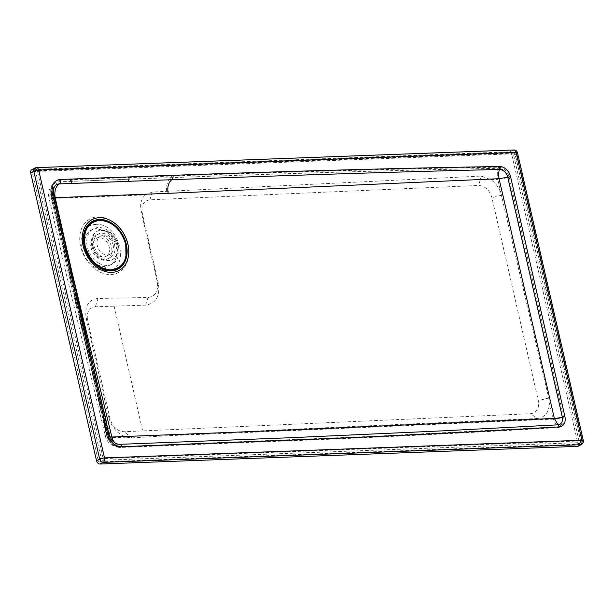 <?xml version="1.0" encoding="UTF-8"?>
<svg xmlns="http://www.w3.org/2000/svg" width="614" height="614" viewBox="0 0 614 614"><rect width="100%" height="100%" fill="white"/><g stroke="black" fill="none" stroke-linecap="round" stroke-linejoin="round"><path stroke-width="0.46" stroke-dasharray="3.07 2.3" d="M36.832 170.822L35.558 171.222A1.328 0.99 62.1 0 1 35.873 170.07A1.328 0.399 55.6 0 1 36.28 170.232A1.328 0.399 -124.4 0 1 36.832 170.822L37.377 170.761A1.328 0.837 -92.1 0 0 36.541 169.848A1.328 0.837 -92.1 0 0 36.303 169.917A1.328 0.99 62.1 0 0 35.873 170.07M145.395 194.914C141.166 198.759 139.762 204.224 141.182 211.316L157.276 281.719C158.65 291.067 155.557 296.324 148.012 297.491L97.979 298.465C88.378 299.655 84.448 306.232 86.183 318.182L108.417 416.492C111.326 427.037 117.312 433.937 126.369 437.199L131.926 437.874L169.786 435.595C250.796 432.555 402.776 425.794 553.107 419.132L549.376 403.198L548.747 398.018L501.108 193.978C499.251 187.838 495.813 183.072 490.793 179.695L481.407 176.064L152.226 192.028L145.395 194.914L53.832 198.345L70.81 273.583L110.566 437.751C112.354 443.914 115.363 446.846 119.576 446.555L374.356 436.27L557.451 426.822A9.517 7.099 62.1 0 0 562.67 417.581L563.644 417.436L509.298 177.469A11.152 8.312 62.1 0 0 498.345 167.215C389.038 168.858 260.658 172.826 171.651 176.011L59.343 180.14A14.621 10.898 62.1 0 0 51.139 194.438L106.26 434.351A14.306 10.661 62.1 0 0 120.482 447.46L324.814 439.424C399.806 436.255 477.508 432.317 557.911 427.597A10.469 7.805 62.1 0 0 563.644 417.436M97.657 216.919A30.339 22.618 -117.9 0 1 121.81 231.148A30.339 22.618 -117.9 0 1 110.835 274.535A30.339 22.618 -117.9 0 1 86.681 260.305A30.339 22.618 -117.9 0 1 97.657 216.919M105.063 266.522L106.03 270.728C131.534 271.265 120.206 221.715 95.439 224.44L96.406 228.646A19.94 14.866 62.1 0 0 91.394 229.966A19.94 14.866 62.1 0 0 84.924 246.698A19.94 14.866 62.1 0 0 97.096 264.481A19.94 14.866 62.1 0 0 105.063 266.522L110.144 265.164C121.526 259.968 117.758 237.027 104.48 230.641L96.406 228.646M99.184 263.375A19.94 14.866 -117.9 0 1 87.011 245.592A19.94 14.866 -117.9 0 1 93.481 228.861A19.94 14.866 -117.9 0 1 106.46 229.582A19.94 14.866 -117.9 0 1 118.632 247.365A19.94 14.866 -117.9 0 1 112.162 264.097A19.94 14.866 -117.9 0 1 99.184 263.375M288.764 437.797L119.377 444.352A10.837 8.082 -117.9 0 1 108.609 434.42L53.142 194.738L51.023 196.71L52.39 197.531L54.638 197.693M108.931 433.96A3.546 0.791 -13.1 0 1 108.609 434.42L107.627 435.955L109.99 436.976M119.377 444.352A11.075 6.992 88 0 1 118.778 444.413L118.778 444.413A11.075 6.992 88 0 1 115.163 442.993M106.03 270.728A24.376 18.167 -117.9 0 1 81.762 248.286A24.376 18.167 -117.9 0 1 95.439 224.44M126.369 437.199L110.566 437.751A13.293 3.208 -13.7 0 1 105.47 436.485L105.47 436.485A13.293 3.208 -13.7 0 1 106.652 434.635L70.694 277.804L70.18 277.681M501.108 193.978L497.785 179.388L508.231 177.646L562.67 417.581A13.293 3.078 166.8 0 1 553.107 419.132L557.451 426.822A1.328 0.837 86.5 0 1 557.911 427.597M119.576 446.555A13.001 9.694 62.1 0 1 106.652 434.635L106.775 434.466C109.215 442.042 113.506 446.071 119.646 446.547L291.074 439.916L119.576 446.555A1.328 0.837 88 0 1 119.646 446.547A1.328 0.837 88 0 1 120.482 447.46M158.351 283.323L142.241 212.897C141.113 205.199 143.645 200.839 149.847 199.819L478.529 185.466C485.068 185.942 489.527 189.995 491.906 197.639L538.332 400.612C539.46 408.302 536.928 412.669 530.726 413.69L124.02 431.734C117.282 431.32 112.661 427.106 110.159 419.101L87.541 320.216C86.367 312.158 88.999 307.683 95.439 306.777L145.679 305.127C156.01 303.416 160.239 296.148 158.351 283.323L157.276 281.719M148.012 297.491L145.679 305.127M97.979 298.465L95.439 306.777M131.926 437.874L124.02 431.734M169.786 435.595C247.45 430.997 391.072 424.704 536.951 418.525L530.726 413.69M152.226 192.028L149.847 199.819M481.407 176.064L478.529 185.466M490.793 179.695L497.785 179.388A13.293 8.128 87.4 0 1 498.276 168.32C388.862 170.262 260.321 174.407 171.206 177.653L127.09 179.288A1.328 0.837 -92.1 0 0 127.582 177.607M98.255 460.707A1.328 0.99 62.1 0 0 99.583 461.928L102.715 460.27A1.328 0.837 87.9 0 0 103.206 458.589L101.387 459.042A1.328 0.99 62.1 0 0 102.715 460.27L580.13 442.602A1.328 0.99 62.1 0 0 580.882 441.297L515.046 153.469A1.328 0.99 62.1 0 0 513.726 152.249L36.303 169.917L33.171 171.575A1.328 0.99 62.1 0 0 32.427 172.879L35.558 171.222L101.387 459.042L98.255 460.707L32.427 172.879M99.583 461.928L576.999 444.26L580.13 442.602A1.328 0.837 87.9 0 0 580.629 440.921L103.206 458.589L37.377 170.761L514.793 153.093A1.328 0.837 -92.1 0 0 513.964 152.18L515.307 153.216L514.793 153.093L580.629 440.921L581.143 441.044L580.468 442.51L577.337 444.168A1.328 0.99 62.1 0 0 577.751 442.955L580.882 441.297L515.046 153.469L511.915 155.135L577.751 442.955M70.449 179.725A1.328 0.837 -92.1 0 1 69.958 181.406L58.86 181.805A13.293 9.908 62.1 0 0 55.398 182.757A13.293 9.908 62.1 0 0 51.399 194.815L51.139 194.438M32.834 171.667L36.541 169.848L513.964 152.18A1.328 0.837 -92.1 0 0 513.726 152.249L510.587 153.907L33.171 171.575M118.855 446.631A13.293 13.293 0 0 1 105.47 436.485L65.859 272.347L48.867 197.217A13.293 2.855 -12.3 0 1 51.399 194.815L54.753 208.108L51.653 194.561C50.64 188.882 51.891 184.944 55.398 182.757A13.293 13.293 0 0 0 48.867 197.217A13.293 2.855 -12.3 0 0 53.832 198.345A13.293 8.481 88.2 0 1 58.86 181.805A1.328 0.837 -92.1 0 0 59.343 180.14M578.373 446.132A3.546 2.64 62.1 0 0 579.47 442.894L513.642 155.066A3.546 2.64 62.1 0 0 510.111 151.804L32.688 169.472A3.546 2.64 62.1 0 0 31.798 169.71M511.915 155.135A1.328 0.99 62.1 0 0 510.587 153.907M34.929 168.044A3.546 2.64 -117.9 0 1 35.819 167.814L513.243 150.146A3.546 2.64 -117.9 0 1 516.773 153.408A3.546 0.798 167.1 0 0 517.464 152.717M513.642 155.066L516.773 153.408L582.602 441.236A3.546 0.798 167.1 0 0 583.3 440.545M579.47 442.894L582.602 441.236A3.546 2.64 -117.9 0 1 581.504 444.467M536.951 418.525C544.856 417.589 548.993 412.485 549.376 403.198M114.212 306.493L142.601 430.637M91.072 247.711A13.117 9.778 62.1 0 0 107.419 258.916A13.117 9.778 62.1 0 0 111.487 246.943A13.117 9.778 62.1 0 0 95.139 235.738A13.117 9.778 62.1 0 0 91.072 247.711M114.618 245.285A13.117 9.778 -117.9 0 1 110.551 257.251A13.117 9.778 -117.9 0 1 94.203 246.053A13.117 9.778 -117.9 0 1 98.271 234.08A13.117 9.778 -117.9 0 1 114.618 245.285M113.129 244.955A10.2 7.598 -117.9 0 1 109.967 254.265A10.2 7.598 -117.9 0 1 97.258 245.546A10.2 7.598 -117.9 0 1 100.42 236.244A10.2 7.598 -117.9 0 1 113.129 244.955M93.343 247.626A10.2 7.598 62.1 0 0 106.053 256.337A10.2 7.598 62.1 0 0 109.215 247.028A10.2 7.598 62.1 0 0 96.505 238.316A10.2 7.598 62.1 0 0 93.343 247.626M91.885 246.137A16.087 11.996 62.1 0 0 111.94 259.883A16.087 11.996 62.1 0 0 116.929 245.201A16.087 11.996 62.1 0 0 96.874 231.455A16.087 11.996 62.1 0 0 91.885 246.137M92.668 245.723A16.087 11.996 62.1 0 0 112.723 259.469A16.087 11.996 62.1 0 0 117.711 244.786A16.087 11.996 62.1 0 0 97.657 231.033A16.087 11.996 62.1 0 0 92.668 245.723M56.91 207.609A3.546 0.798 -12.9 0 1 56.212 208.299L72.153 277.996A3.546 0.798 -12.9 0 0 72.851 277.305M141.182 211.316L142.241 212.897M86.183 318.182L87.541 320.216M108.417 416.492L110.159 419.101M509.298 177.469L508.231 177.646A10.139 7.56 62.1 0 0 498.276 168.32A1.328 0.829 -90.9 0 0 498.345 167.215M548.747 398.018L538.332 400.612M501.431 195.26L491.906 197.639M54.492 208.361L70.433 278.058L54.492 208.361M106.26 434.351L106.775 434.466L54.753 208.108L54.239 207.985M166.486 191.407C166.125 184.975 167.699 180.393 171.206 177.653A1.328 0.837 -92 0 0 171.651 176.011M53.809 194.062A3.546 0.798 -12.9 0 1 53.142 194.738A11.075 8.258 -117.9 0 1 56.473 184.691C48.069 191.422 51.461 198.383 51.031 196.741L68.016 271.841L107.627 435.955C109.346 441.405 113.068 444.229 118.778 444.413L290.982 437.705M69.958 181.406L127.09 179.288L69.958 181.406M32.688 169.472L35.819 167.814M510.111 151.804L513.243 150.146M93.481 228.861L91.394 229.966M110.144 265.164L112.162 264.097M110.551 257.251L107.419 258.916M109.967 254.265L106.053 256.337M112.723 259.469L111.94 259.883M97.657 231.033L96.874 231.455M96.505 238.316L100.42 236.244M98.271 234.08L95.139 235.738"/><path stroke-width="0.92" d="M96.536 460.769L30.7 172.941L33.831 171.283A3.546 2.64 -117.9 0 1 34.668 168.213A3.546 2.64 -117.9 0 1 34.929 168.044A3.546 3.546 0 0 1 36.464 167.637L36.464 167.637A3.546 2.226 87.9 0 1 38.682 170.07L516.098 152.402L581.934 440.23L104.51 457.898L38.682 170.07A3.546 0.798 -12.9 0 0 37.224 170.239A3.546 0.798 -12.9 0 0 33.831 171.283L99.668 459.111A3.546 0.798 -12.9 0 1 104.51 457.898A3.546 2.226 -92.1 0 1 103.198 462.373A3.546 2.64 -117.9 0 1 99.668 459.111L96.536 460.769A3.546 2.64 62.1 0 0 100.059 464.031L577.482 446.363A3.546 2.64 62.1 0 0 578.373 446.132L581.504 444.467A3.546 2.64 -117.9 0 1 580.614 444.705A3.546 2.226 -92.1 0 0 581.934 440.23A3.546 0.798 167.1 0 1 583.3 440.545L517.464 152.717A3.546 0.798 167.1 0 0 516.098 152.402A3.546 2.226 87.9 0 0 513.88 149.97L36.464 167.637A3.546 2.226 87.9 0 0 35.819 167.814M168.175 193.341L55.168 197.685L72.137 272.869L111.871 437.014L276.039 430.606L554.373 418.426L499.059 178.697L168.175 193.341C167.146 187.124 168.343 182.581 171.767 179.71C261.065 176.341 389.882 171.92 499.466 169.479A11.075 6.769 -92.6 0 0 499.059 178.697L507.763 177.254L562.34 417.136A11.075 2.563 -13.2 0 1 554.373 418.426L557.996 424.834L443.799 430.798L288.764 437.797M54.638 197.693L55.168 197.685C54.17 191.215 55.567 186.625 59.358 183.901L171.767 179.71A3.546 2.226 88 0 0 172.956 175.312C261.963 172.135 390.343 168.167 499.658 166.524A11.152 8.312 -117.9 0 1 510.602 176.778L564.949 416.745A10.469 7.805 -117.9 0 1 559.216 426.907C478.813 431.627 401.111 435.564 326.126 438.734L121.787 446.769A14.306 10.661 -117.9 0 1 107.565 433.661L52.443 193.748A14.621 10.898 -117.9 0 1 60.648 179.449L172.956 175.312M109.99 436.976L111.871 437.014A11.075 6.992 88 0 0 115.163 442.993M34.929 168.044L31.798 169.71A3.546 2.64 62.1 0 0 30.7 172.941M513.243 150.146A3.546 2.226 87.9 0 1 513.88 149.97A3.546 3.546 0 0 1 517.464 152.717M125.924 244.403A26.663 19.871 62.1 0 0 106.706 221.147A26.663 19.871 62.1 0 0 84.44 246.03A26.663 19.871 62.1 0 0 84.448 246.053A26.663 19.871 62.1 0 0 105.286 269.868A26.663 19.871 62.1 0 0 125.985 257.535A26.663 19.871 62.1 0 0 125.947 244.495L125.954 244.456C122.102 227.878 109 221.746 106.706 221.147M125.755 244.38C128.004 259.438 123.122 267.942 111.119 269.899L111.119 269.899C98.455 268.901 89.797 260.896 85.139 245.899C82.882 230.795 87.756 222.276 99.767 220.342L99.767 220.342C112.439 221.347 121.104 229.352 125.755 244.357L125.985 257.535M35.758 168.658A3.546 1.067 55.6 0 1 37.224 170.239M99.276 217.701A28.789 21.459 62.1 0 0 88.861 258.878A28.789 21.459 62.1 0 0 111.786 272.378A28.789 21.459 62.1 0 0 122.201 231.209A28.789 21.459 62.1 0 0 99.276 217.701M99.368 219.467A27.093 20.193 -117.9 0 1 110.198 222.237A27.093 20.193 -117.9 0 1 127.144 250.796A27.093 20.193 -117.9 0 1 111.142 270.92A27.093 20.193 -117.9 0 1 100.305 268.141A27.093 20.193 -117.9 0 1 89.567 258.21A27.093 20.193 -117.9 0 1 99.368 219.467M128.886 176.916A3.546 2.226 87.9 0 1 127.574 181.391L70.433 183.509A3.546 2.226 87.9 0 0 71.754 179.035M564.949 416.745L562.34 417.136A7.936 5.917 -117.9 0 1 557.996 424.834A3.546 2.241 -93.5 0 1 559.216 426.907M499.658 166.524A3.546 2.21 89.1 0 1 499.466 169.479A8.45 6.301 -117.9 0 1 507.763 177.254A3.546 0.798 167 0 1 510.602 176.778M577.482 446.363L580.614 444.705L103.198 462.373L100.059 464.031M52.443 193.748A3.546 0.798 -12.9 0 1 53.809 194.062C52.904 189.649 53.786 186.526 56.473 184.691A11.075 8.258 -117.9 0 1 59.358 183.901A3.546 2.226 87.9 0 0 60.648 179.449M121.787 446.769A3.546 2.226 -92 0 0 119.569 444.336L119.569 444.336A3.546 2.226 -92 0 0 119.377 444.352M107.565 433.661A3.546 0.791 -13.1 0 1 108.931 433.96L72.851 277.305A3.546 0.798 -12.9 0 0 71.485 276.991M55.544 207.294A3.546 0.798 -12.9 0 1 56.91 207.609L72.851 277.305M85.139 245.899L84.448 246.053M581.504 444.467A3.546 3.546 0 0 0 583.3 440.545M290.982 437.705L119.569 444.336C114.757 444.022 111.211 440.568 108.931 433.96M56.91 207.609L53.809 194.062"/></g></svg>
